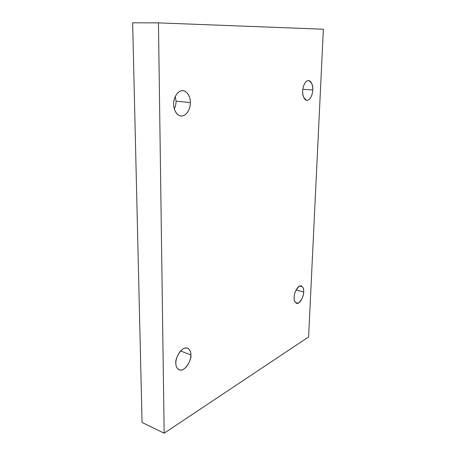 <?xml version="1.0" encoding="UTF-8"?>
<svg xmlns="http://www.w3.org/2000/svg" width="456" height="456" viewBox="0 0 456 456"><rect width="100%" height="100%" fill="white"/><g stroke="black" fill="none" stroke-linecap="round" stroke-linejoin="round"><path stroke-width="0.68" d="M190.859 354.899C191.104 352.078 189.998 349.837 187.541 348.173C181.345 345.745 174.619 359.659 175.868 363.255C175.566 360.251 177.874 351.958 183.409 348.686C188.915 346.041 191.104 351.696 190.859 354.899C191.11 357.84 188.966 365.82 183.517 369.257C178.04 372.142 175.623 366.573 175.868 363.255C175.663 366.02 176.74 368.22 179.1 369.85C185.353 372.404 192.096 358.422 190.859 354.899L180.582 350.972L190.859 354.899M190.351 102.537C190.557 99.003 188.624 91.348 182.947 90.659C176.352 90.328 173.172 100.32 173.679 104.253C173.337 100.383 175.913 91.502 182.075 90.659C188.197 90.562 190.619 98.752 190.351 102.537C190.625 106.288 188.254 114.849 182.206 115.984C176.113 116.411 173.411 108.197 173.679 104.253C173.508 107.844 175.486 115.214 180.924 115.995C187.621 116.485 190.836 106.419 190.351 102.537L176.022 101.198L190.351 102.537M175.321 96.393L176.022 101.198L175.321 96.393M312.759 89.974C313.243 85.625 311.847 82.485 308.564 80.552C304.682 80.484 302.562 87.985 302.693 91.006C302.63 87.991 304.488 81.134 308.21 80.558C311.887 80.564 313.061 87.005 312.759 89.974C312.787 92.916 311.038 99.585 307.355 100.337C303.685 100.531 302.385 94.067 302.693 91.006C302.242 95.332 303.628 98.45 306.837 100.349C310.753 100.474 312.873 92.956 312.759 89.974L302.835 89.279L312.759 89.974M303.662 292.017C303.987 289.292 303.183 287.246 301.239 285.895C297.346 284.909 293.767 294.508 294.2 297.295C294.131 293.413 295.847 289.72 299.347 286.197C302.647 286.032 304.089 287.97 303.662 292.017C303.736 295.773 302.054 299.438 298.623 302.995C295.283 303.314 293.807 301.416 294.2 297.295C293.898 299.997 294.696 302.014 296.588 303.348C300.51 304.38 304.084 294.764 303.662 292.017L296.138 289.948L303.662 292.017M132.633 22.8L142.055 422.455L164.16 433.2L158.454 22.874L132.633 22.8L158.454 22.874L323.367 29.224L308.604 336.933L164.16 433.2L142.055 422.455L132.633 22.8M158.454 22.874L164.16 433.2L308.604 336.933L323.367 29.224L158.454 22.874M174.334 108.95C175.588 105.969 176.153 103.387 176.022 101.198C176.153 103.387 175.588 105.969 174.334 108.95"/></g></svg>
